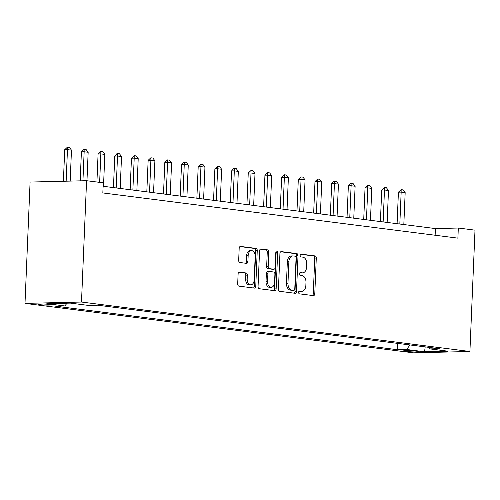 <?xml version="1.0" encoding="UTF-8"?>
<svg xmlns="http://www.w3.org/2000/svg" width="500" height="500" viewBox="0 0 500 500"><rect width="100%" height="100%" fill="white"/><g stroke="black" fill="none" stroke-linecap="round" stroke-linejoin="round"><path stroke-width="0.75" d="M298.619 292.337A1.394 0.919 88.6 0 0 299.475 293.844L313.394 295.613A1.994 1.312 88.6 0 0 313.525 295.619A1.994 1.312 88.6 0 0 314.788 293.794L316.288 258.062A1.994 1.312 88.6 0 0 315.062 255.912L301.137 254.144A1.394 0.919 88.6 0 0 301.05 254.137A1.394 0.919 88.6 0 0 300.163 255.413A1.394 0.919 88.6 0 0 301.025 256.919L302.825 257.15A6.375 4.2 88.6 0 1 306.75 264.037L306.625 267.013A6.375 4.2 88.6 0 1 302.581 272.856A6.375 4.2 88.6 0 1 302.169 272.831L300.363 272.6A1.394 0.919 88.6 0 0 300.275 272.6A1.394 0.919 88.6 0 0 299.387 273.875A1.394 0.919 88.6 0 0 300.25 275.381L302.05 275.613A6.375 4.2 88.6 0 1 305.975 282.494L305.85 285.475A6.375 4.2 88.6 0 1 301.812 291.312A6.375 4.2 88.6 0 1 301.394 291.294L299.594 291.062A1.394 0.919 88.6 0 0 299.5 291.056A1.394 0.919 88.6 0 0 298.619 292.337M39.494 304.656A6.494 0.488 -177.6 0 0 46.65 305.087A6.494 0.488 -177.6 0 0 50.869 304.812A6.494 0.488 -177.6 0 0 49.269 304.425A6.494 0.488 -177.6 0 0 42.106 303.994A6.494 0.488 -177.6 0 0 37.894 304.269A6.494 0.488 -177.6 0 0 39.494 304.656M239.5 272.137A1.994 1.312 88.6 0 0 239.369 272.131A1.994 1.312 88.6 0 0 238.106 273.956L237.688 283.981A1.994 1.312 88.6 0 0 238.912 286.131L254.369 288.1A1.994 1.312 88.6 0 0 254.5 288.106A1.994 1.312 88.6 0 0 255.763 286.281L257.262 250.55A1.994 1.312 88.6 0 0 256.038 248.4L240.575 246.431A1.994 1.312 88.6 0 0 240.444 246.425A1.994 1.312 88.6 0 0 239.181 248.25L238.675 260.356A1.994 1.312 88.6 0 0 239.9 262.512L246.519 263.35A1.994 1.312 88.6 0 0 246.65 263.356A1.994 1.312 88.6 0 0 247.913 261.531L248.162 255.531A5.331 3.513 88.6 0 1 251.544 250.65A5.331 3.513 88.6 0 1 255.175 256.425L254.188 279.944A5.331 3.513 88.6 0 1 250.806 284.825A5.331 3.513 88.6 0 1 247.175 279.05L247.344 275.131A1.994 1.312 88.6 0 0 246.112 272.981L239.237 272.144M469.913 351.494L475 230.156L458.312 228.031L457.894 238.144L102.837 192.944L103.263 182.831L86.575 180.706L81.494 302.044L469.913 351.494L413.425 352.837L25 303.387L81.494 302.044M278.431 289.169A1.994 1.312 88.6 0 0 279.656 291.319L295.119 293.288A1.994 1.312 88.6 0 0 295.25 293.294A1.994 1.312 88.6 0 0 296.512 291.469L298.012 255.738A1.994 1.312 88.6 0 0 296.781 253.588L281.325 251.619A1.994 1.312 88.6 0 0 281.194 251.612A1.994 1.312 88.6 0 0 279.931 253.438L278.431 289.169M274.744 290.694L259.288 288.725A1.994 1.312 88.6 0 1 258.056 286.575L259.556 250.844A1.994 1.312 88.6 0 1 260.819 249.019A1.994 1.312 88.6 0 1 260.95 249.025L267.562 249.869A1.994 1.312 88.6 0 1 268.794 252.019L268.188 266.512A1.994 1.312 88.6 0 0 269.413 268.663L273.8 269.219A1.994 1.312 88.6 0 0 273.931 269.225A1.994 1.312 88.6 0 0 275.194 267.4L275.825 252.319A1.394 0.919 88.6 0 1 276.712 251.038A1.394 0.919 88.6 0 1 277.663 252.55L276.137 288.875A1.994 1.312 88.6 0 1 274.875 290.7A1.994 1.312 88.6 0 1 274.744 290.694M417.65 351.344L414.712 350.969A6.294 0.469 -177.6 0 0 407.781 350.55A6.294 0.469 -177.6 0 0 403.694 350.819A6.294 0.469 -177.6 0 0 405.244 351.194L408.181 351.569A6.294 0.469 -177.6 0 0 415.119 351.987A6.294 0.469 -177.6 0 0 419.2 351.719A6.294 0.469 -177.6 0 0 417.65 351.344M428.95 347.375L430.069 348.913L439.306 348.694L97.6 305.194L88.362 305.413L70.344 303.119L46.831 303.675L64.85 305.969L55.613 306.188L397.319 349.694L406.556 349.469L410.075 344.975M430.069 348.913L448.088 351.206L424.575 351.763L406.556 349.469M86.575 180.706L30.087 182.05L25 303.387M458.312 228.031L435.412 228.575L103.119 186.275M435.131 235.244L435.412 228.575M397.581 343.381L397.319 349.694M67.019 303.194L64.85 305.969M425.181 346.894L424.575 351.763M299.075 291.231L299.869 291.331A6.375 4.2 88.6 0 0 300.281 291.35L301.812 291.312M302.581 272.856L301.056 272.887A6.375 4.2 88.6 0 1 300.637 272.869L299.85 272.769M312.488 295.5A1.994 1.312 88.6 0 0 313.263 293.831L314.762 258.1A1.994 1.312 88.6 0 0 313.531 255.95L300.625 254.306M294.212 293.175A1.994 1.312 88.6 0 0 294.988 291.506L296.481 255.775A1.994 1.312 88.6 0 0 295.256 253.625L280.7 251.769M293.794 290.325A1.394 0.919 88.6 0 0 293.888 290.331A1.394 0.919 88.6 0 0 294.769 289.05L296.081 257.688A1.394 0.919 88.6 0 0 295.225 256.181L293.325 255.944A6.375 4.2 88.6 0 0 292.906 255.919A6.375 4.2 88.6 0 0 288.869 261.756L287.969 283.2A6.375 4.2 88.6 0 0 291.894 290.081L293.794 290.325L292.269 290.363A1.394 0.919 88.6 0 0 292.356 290.369A1.394 0.919 88.6 0 0 292.45 290.356M292.906 255.919L291.381 255.956A6.375 4.2 88.6 0 0 287.337 261.794L288.869 261.756M292.269 290.363L290.369 290.119A6.375 4.2 88.6 0 1 286.444 283.231L287.337 261.794M260.325 249.175L267.562 249.869M272.538 269.25A1.994 1.312 88.6 0 1 272.406 269.262A1.994 1.312 88.6 0 1 272.275 269.256L267.887 268.7A1.994 1.312 88.6 0 1 266.656 266.544L267.262 252.056A1.994 1.312 88.6 0 0 266.038 249.906M273.837 290.581A1.994 1.312 88.6 0 0 274.613 288.913L276.131 252.587A1.394 0.919 88.6 0 0 275.963 251.675M267.556 281.544A5.331 3.513 88.6 0 0 271.188 287.319A5.331 3.513 88.6 0 0 274.562 282.438L274.913 274.15A1.994 1.312 88.6 0 0 273.688 272L269.294 271.444A1.994 1.312 88.6 0 0 269.163 271.431A1.994 1.312 88.6 0 0 267.9 273.256L267.556 281.544L266.025 281.581A5.331 3.513 88.6 0 0 269.662 287.356L271.188 287.319M267.769 271.475A1.994 1.312 88.6 0 0 267.638 271.469A1.994 1.312 88.6 0 0 266.375 273.294L267.9 273.256M266.025 281.581L266.375 273.294M250.806 284.825L249.281 284.862A5.331 3.513 88.6 0 1 245.65 279.088L245.812 275.169A1.994 1.312 88.6 0 0 244.587 273.019L238.875 272.288M251.544 250.65L250.012 250.681A5.331 3.513 88.6 0 0 246.637 255.569L248.162 255.531M245.613 263.238A1.994 1.312 88.6 0 0 246.388 261.569L246.637 255.569M253.469 287.987A1.994 1.312 88.6 0 0 254.237 286.319L255.738 250.588A1.994 1.312 88.6 0 0 254.506 248.438L239.956 246.581M403.825 224.556L405.169 192.631L401.163 192.119L399.825 224.044M398.413 192.188L401.125 189.644L401.163 192.119L398.413 192.188L397.094 223.7M401.125 189.644L403.131 189.9L405.169 192.631M387.144 222.431L388.481 190.506L384.475 189.994L383.137 221.919M381.731 190.062L384.444 187.519L384.475 189.994L381.731 190.062L380.406 221.575M384.444 187.519L386.444 187.775L388.481 190.506M370.456 220.306L371.794 188.381L367.794 187.869L366.456 219.8M365.044 187.938L367.756 185.394L367.794 187.869L365.044 187.938L363.725 219.45M367.756 185.394L369.762 185.65L371.794 188.381M353.775 218.181L355.112 186.256L351.106 185.744L349.769 217.675M348.356 185.812L350.613 183.281L351.075 183.275L351.106 185.744L348.356 185.812L347.038 217.325M351.075 183.275L353.075 183.525L355.112 186.256M337.088 216.056L338.425 184.131L334.425 183.625L333.081 215.55M331.675 183.688L333.931 181.156L334.387 181.15L334.425 183.625L331.675 183.688L330.356 215.2M334.387 181.15L336.388 181.406L338.425 184.131M320.406 213.938L321.744 182.006L317.738 181.5L316.4 213.425M314.988 181.562L317.706 179.025L317.738 181.5L314.988 181.562L313.669 213.075M317.706 179.025L319.706 179.281L321.744 182.006M303.719 211.812L305.056 179.881L301.05 179.375L299.713 211.3M298.306 179.438L301.019 176.9L301.05 179.375L298.306 179.438L296.981 210.95M301.019 176.9L303.019 177.156L305.056 179.881M287.031 209.688L288.375 177.763L284.369 177.25L283.031 209.175M281.619 177.319L284.331 174.775L284.369 177.25L281.619 177.319L280.3 208.831M284.331 174.775L286.337 175.031L288.375 177.763M270.35 207.562L271.688 175.637L267.681 175.125L266.344 207.05M264.938 175.194L267.65 172.65L267.681 175.125L264.938 175.194L263.612 206.706M267.65 172.65L269.65 172.906L271.688 175.637M253.663 205.438L255 173.512L251 173L249.662 204.931M248.25 173.069L250.963 170.525L251 173L248.25 173.069L246.931 204.581M250.963 170.525L252.969 170.781L255 173.512M236.981 203.312L238.319 171.388L234.312 170.881L232.975 202.806M231.562 170.944L233.819 168.412L234.281 168.406L234.312 170.881L231.562 170.944L230.244 202.456M234.281 168.406L236.281 168.656L238.319 171.388M220.294 201.188L221.631 169.262L217.631 168.756L216.287 200.681M214.881 168.819L217.594 166.281L217.631 168.756L214.881 168.819L213.556 200.331M217.594 166.281L219.594 166.537L221.631 169.262M203.612 199.069L204.95 167.138L200.944 166.631L199.606 198.556M198.194 166.694L200.912 164.156L200.944 166.631L198.194 166.694L196.875 198.206M200.912 164.156L202.913 164.412L204.95 167.138M186.925 196.944L188.263 165.019L184.256 164.506L182.919 196.431M181.513 164.569L184.225 162.031L184.256 164.506L181.513 164.569L180.188 196.081M184.225 162.031L186.225 162.288L188.263 165.019M170.238 194.819L171.581 162.894L167.575 162.381L166.238 194.306M164.825 162.45L167.537 159.906L167.575 162.381L164.825 162.45L163.506 193.962M167.537 159.906L169.544 160.162L171.581 162.894M153.556 192.694L154.894 160.769L150.887 160.256L149.55 192.181M148.144 160.325L150.856 157.781L150.887 160.256L148.144 160.325L146.819 191.838M150.856 157.781L152.856 158.038L154.894 160.769M136.869 190.569L138.206 158.644L134.206 158.131L132.869 190.062M131.456 158.2L134.169 155.656L134.206 158.131L131.456 158.2L130.137 189.713M134.169 155.656L136.175 155.912L138.206 158.644M120.188 188.444L121.525 156.519L117.519 156.012L116.181 187.938M114.769 156.075L117.025 153.544L117.487 153.537L117.519 156.012L114.769 156.075L113.45 187.587M117.487 153.537L119.488 153.787L121.525 156.519M103.5 186.319L104.838 154.394L100.838 153.887L99.637 182.369M98.088 153.95L100.8 151.412L100.838 153.887L98.088 153.95L96.912 182.025M100.8 151.412L102.8 151.669L104.838 154.394M86.962 180.756L88.156 152.269L84.15 151.762L82.931 180.794M81.4 151.825L84.119 149.288L84.15 151.762L81.4 151.825L80.188 180.856M84.119 149.288L86.119 149.544L88.156 152.269M70.175 181.094L71.469 150.15L67.463 149.637L66.144 181.194M64.719 149.7L67.431 147.162L67.463 149.637L64.719 149.7L63.394 181.256M67.431 147.162L69.431 147.419L71.469 150.15M408.225 350.556L408.181 351.569M405.275 350.575L405.244 351.194M299.869 291.331L301.394 291.294M300.637 272.869L302.169 272.831M313.531 255.95L315.062 255.912M314.762 258.1L316.288 258.062M313.263 293.831L314.788 293.794M295.256 253.625L296.781 253.588M296.481 255.775L298.012 255.738M294.988 291.506L296.512 291.469M286.444 283.231L287.969 283.2M290.369 290.119L291.894 290.081M267.262 252.056L268.794 252.019M266.656 266.544L268.188 266.512M267.887 268.7L269.413 268.663M272.275 269.256L273.8 269.219M276.131 252.587L277.663 252.55M274.613 288.913L276.137 288.875M244.587 273.019L246.112 272.981M245.812 275.169L247.344 275.131M245.65 279.088L247.175 279.05M246.388 261.569L247.913 261.531M254.506 248.438L256.038 248.4M255.738 250.588L257.262 250.55M254.237 286.319L255.763 286.281M292.356 290.369L293.888 290.331M272.406 269.262L273.931 269.225M267.638 271.469L269.163 271.431"/></g></svg>
